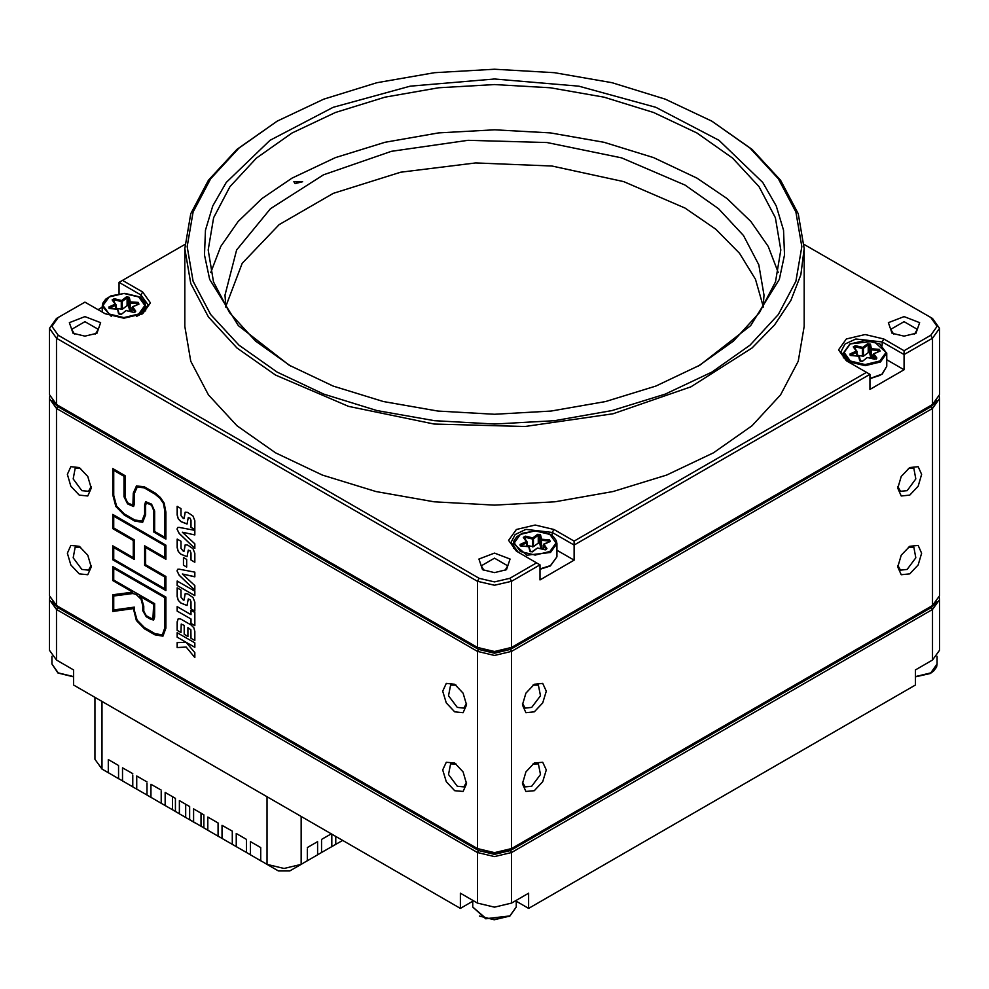 <?xml version="1.0" encoding="UTF-8"?>
<svg xmlns="http://www.w3.org/2000/svg" width="989" height="989" viewBox="0 0 989 989"><rect width="100%" height="100%" fill="white"/><g stroke="black" fill="none" stroke-linecap="round" stroke-linejoin="round"><path stroke-width="1.48" d="M184.881 244.382L122.5 280.406L142.7 292.064L150.476 302.906L142.7 313.748L123.934 318.235L105.155 313.748L84.955 302.078L58.227 317.518L51.861 326.382L58.227 335.246L479.146 578.256L494.5 581.94L509.854 578.256L536.594 562.828L516.394 551.157L508.618 540.328L516.394 529.486L535.16 524.998L553.927 529.486L574.139 541.156L866.5 372.358L846.3 360.688L838.524 349.859L846.3 339.017L865.066 334.529L883.845 339.017L904.045 350.687L930.773 335.246L937.139 326.382L930.773 317.518L804.119 244.382M58.227 317.518L56.521 318.495L58.227 317.518L56.521 318.495L49.45 328.348L49.45 394.599L56.521 404.452L477.44 647.461L494.5 651.541L511.56 647.461L932.479 404.452L939.55 394.599L939.55 328.348L932.479 338.201L904.045 354.618L904.045 369.725L886.787 359.773M73.013 333.281L84.955 336.136L96.91 333.281L100.569 322.649L84.955 316.628L69.354 322.649L73.013 333.281M184.795 248.61L184.795 326.382L190.753 361.257L208.37 394.809L236.989 425.715L275.511 452.814L322.439 475.054L375.981 491.57L434.084 501.744L494.5 505.181L554.916 501.744L613.019 491.57L666.561 475.054L713.489 452.814L752.011 425.715L780.63 394.809L798.247 361.257L804.205 326.382L804.205 248.61L800.843 274.855L790.866 300.52L774.461 325.06L752.011 347.955L690.977 386.835L613.019 413.81L524.85 426.556L434.084 423.984L348.511 406.306L275.511 375.054L236.989 347.955L208.37 317.036L190.753 283.497L184.795 248.61L190.753 213.735L208.37 180.196L236.989 149.277L277.217 121.202L239.004 148.078L210.608 178.749L193.115 212.029L187.218 246.644L193.115 281.259L210.608 314.539L239.004 345.21L277.217 372.087L323.786 394.154L376.908 410.546L434.554 420.646L494.5 424.058L554.446 420.646L612.092 410.546L665.214 394.154L711.783 372.099L749.996 345.21L778.392 314.539L795.885 281.259L801.782 246.644L795.885 212.029L778.392 178.749L749.996 148.078L711.783 121.202L665.226 99.135L612.092 82.742L554.446 72.642L494.5 69.23L434.554 72.642L376.908 82.742L323.774 99.135L277.217 121.202M482.558 569.726L494.5 572.582L506.442 569.726L510.101 559.094L494.5 553.074L478.899 559.094L482.558 569.726M892.09 333.281L904.045 336.136L915.987 333.281L919.646 322.649L904.045 316.628L888.431 322.649L892.09 333.281M904.045 369.725L869.912 389.431L869.912 374.324L574.139 545.087L574.139 560.194L540.006 579.9L540.006 564.793L511.56 581.223L494.5 585.303L477.44 581.223L56.521 338.201L49.45 328.348M930.773 317.518L932.479 318.495L930.773 317.518L932.479 318.495L939.55 328.348M102.213 307.22L98.047 309.631M119.088 293.634L119.088 282.372L140.994 295.019L148.066 304.872L141.81 314.23M289.159 365.201L238.398 325.678L209.68 279.355L204.451 254.865L205.502 230.214L212.808 205.91L226.209 182.483L270.022 140.277L333.169 107.245L410.2 86.204L494.5 78.984L578.8 86.204L655.831 107.245L718.978 140.277L762.791 182.483L776.192 205.91L783.498 230.214L784.549 254.865L779.32 279.355L750.602 325.678L699.841 365.188L655.843 386.044L605.627 401.534L551.157 411.078L494.5 414.304L437.843 411.078L383.373 401.534L333.169 386.044L289.159 365.201M711.783 121.202L752.011 149.277L780.63 180.196L798.247 213.735L804.205 248.61M698.407 366.017L733.442 341.057L759.453 312.66L775.463 281.902L780.877 249.933L775.364 217.667L759.07 186.661L732.614 158.067L696.998 133.02L653.605 112.462L604.094 97.182L550.366 87.774L494.5 84.597L438.634 87.774L384.906 97.182L335.395 112.462L292.002 133.02L256.386 158.067L229.93 186.661L213.636 217.667L208.123 249.933L213.537 281.902L229.547 312.66L255.558 341.057L290.593 366.017M95.463 334.01L98.232 329.337L84.955 321.672L71.69 329.337L74.447 334.01M505.008 570.468L507.777 565.782L494.5 558.117L481.223 565.782L483.992 570.468M914.553 334.01L917.31 329.337L904.045 321.672L890.768 329.337L893.537 334.01M904.045 350.687L904.045 354.618L882.139 341.971L855.831 338.955L845.002 344.085L840.934 351.824L847.981 361.665M574.139 541.156L574.139 545.087L552.221 532.441L525.925 529.424L515.096 534.554L511.029 542.293L518.063 552.134M574.139 560.194L556.881 550.243M122.5 280.406L119.088 282.372M869.912 374.324L866.5 372.358M540.006 564.793L536.594 562.828M58.227 335.246L56.521 338.201L56.521 404.452L57.634 405.094M931.366 405.094L932.479 404.452L931.341 405.107L932.479 404.452L932.479 338.201L930.773 335.246M509.854 578.256L511.56 581.223L511.56 647.461L494.5 651.936L477.44 647.461L477.44 581.223L479.146 578.256M163 636.1L154.914 634.765L144.419 628.707L136.395 620.523L133.354 608.618L112.758 611.412L112.758 594.748L132.835 592.201L112.758 580.605L112.758 566.573L165.954 597.121L165.954 628.139L162.987 636.112L154.89 634.777L144.394 628.72L136.395 620.523L133.354 608.618M115.861 506.479L112.758 494.809L112.758 468.601L125.059 475.697L125.059 497.257L127.569 502.733L132.86 505.231L133.317 493.128L136.433 485.945L144.097 486.699L155.1 493.054L160.305 497.442L164.199 503.154L165.954 512.178L165.954 539.092L153.666 531.995L153.666 510.497L151.626 505.243L148.078 503.191L146.372 502.882L145.618 505.354L145.618 514.774L142.651 522.303L134.764 521.079L124.268 515.022L115.861 506.479L112.783 494.797L112.783 468.613M194.808 647.239L177.204 637.114L177.204 632.713L194.808 642.875L194.808 647.276L177.204 637.114L177.241 632.725M191.001 614.639L191.001 610.3L194.808 612.5L194.808 625.629L191.001 623.429L191.001 619.027L177.204 611.066L177.204 606.677L191.001 614.639L191.025 610.312M194.808 595.563L177.204 585.439L177.204 581.038L194.808 591.187L194.808 595.588L177.204 585.439L177.241 581.05M183.41 565.201L183.41 557.512L186.637 559.366L186.637 567.056L183.41 565.201L183.435 557.524M183.299 518.52L184.139 518.088L185.166 512.129L187.601 512.389L192.991 515.949L194.808 520.696L194.808 529.572L191.001 527.372L191.001 520.325L190.135 518.248L188.244 517.445L186.995 523.997L180.913 521.549L178.205 518.805L177.204 515.034L177.204 506.393L181.012 508.593L181.012 515.665L183.299 518.52M454.68 790.644L463.124 791.484L466.623 783.758L463.124 771.976L454.68 763.063L446.237 762.222L442.738 769.961L446.237 781.73L454.68 790.644M79.268 573.904L87.712 574.745L91.211 567.006L87.712 555.237L79.268 546.324L70.825 545.483L67.326 553.222L70.825 564.991L79.268 573.904M454.68 711.833L463.124 712.673L466.623 704.934L463.124 693.165L454.68 684.252L446.237 683.411L442.738 691.138L446.237 702.919L454.68 711.833M79.268 495.093L87.712 495.922L91.211 488.195L87.712 476.426L79.268 467.5L70.825 466.672L67.326 474.399L70.825 486.168L79.268 495.093M183.299 551.219L184.139 550.774L185.166 544.828L187.601 545.075L192.991 548.648L194.808 553.383L194.808 562.259L191.001 560.058L191.001 553.012L190.135 550.935L188.244 550.131L187.02 556.671L180.913 554.236L178.205 551.491L177.204 547.721L177.204 539.079L181.012 541.28L181.012 548.351L183.299 551.219M176.982 570.9L177.699 569.268L179.157 569.12L194.808 572.174L194.808 576.772L182.31 573.954L194.808 585.587L194.808 590.21L179.157 575.202L176.982 570.9L177.711 569.268M183.299 600.014L184.139 599.581L185.153 593.623L187.601 593.882L192.991 597.455L194.808 602.177L194.808 611.054L191.001 608.853L191.001 601.807L190.135 599.742L188.244 598.938L186.995 605.478L180.913 603.043L178.205 600.298L177.204 596.528L177.204 587.886L181.012 590.087L181.012 597.158L183.299 600.014M187.947 636.483L184.177 634.308L184.177 625.407L181.259 624.096L181.012 632.515L177.204 630.327L177.204 621.896L178.255 618.681L180.876 619.139L190.976 624.961L193.782 627.706L194.808 631.439L194.808 640.476L191.001 638.276L190.828 629.733L187.947 627.619L187.947 636.52L184.139 634.332L184.139 625.419L181.259 624.096M186.117 642.331L194.808 652.592L194.808 657.611L186.142 647.09L177.204 647.597L177.204 642.603L186.117 642.331M165.954 590.507L112.758 559.799L112.758 545.755L133.317 557.635L133.317 540.489L112.758 528.608L112.758 514.416L165.954 545.124L165.954 559.329L145.618 547.585L145.618 564.731L165.954 576.476L165.954 590.507L112.758 559.799M194.808 530.376L194.808 534.975L182.31 532.156L194.808 543.802L194.808 548.425L179.157 533.417L176.982 529.115L177.699 527.483L179.157 527.322L194.808 530.376M939.303 396.564L939.55 398.542L932.479 408.395L511.56 651.405L494.5 655.484L477.44 651.405L56.521 408.395L49.45 398.542L49.697 396.564M49.45 398.542L49.45 595.712L56.521 605.565L477.44 848.574L494.5 852.666L511.56 848.574L932.479 605.565L939.55 595.712L939.55 398.542M51.861 400.669L57.659 406.417L56.521 408.395L56.521 605.565L57.634 606.208M909.732 573.904L918.175 564.991L921.674 553.222L918.175 545.483L909.732 546.324L901.288 555.237L897.789 567.006L901.288 574.745L909.732 573.904M534.32 790.644L542.763 781.73L546.262 769.961L542.763 762.222L534.32 763.063L525.876 771.976L522.377 783.758L525.876 791.484L534.32 790.644M909.732 495.093L918.175 486.168L921.674 474.399L918.175 466.672L909.732 467.5L901.288 476.426L897.789 488.195L901.288 495.922L909.732 495.093M534.32 711.833L542.763 702.919L546.262 691.138L542.763 683.411L534.32 684.252L525.876 693.165L522.377 704.934L525.876 712.673L534.32 711.833M456.04 685.117L450.601 685.068L448.573 695.7L457.239 707.395L463.878 708.062L466.548 703.327M456.04 763.941L450.601 763.879L448.573 774.523L457.239 786.218L463.878 786.873L466.548 782.138M80.628 547.189L75.189 547.14L73.161 557.771L81.827 569.479L88.466 570.134L91.136 565.399M80.628 468.378L75.189 468.329L73.161 478.96L81.827 490.655L88.466 491.31L91.136 486.576M897.864 565.399L900.534 570.134L907.173 569.479L915.839 557.771L913.811 547.14L908.372 547.189M522.452 782.138L525.122 786.873L531.761 786.218L540.427 774.523L538.399 763.879L532.96 763.941M897.864 486.576L900.534 491.31L907.173 490.655L915.839 478.96L913.811 468.329L908.372 468.378M522.452 703.327L525.122 708.062L531.761 707.395L540.427 695.7L538.399 685.068L532.96 685.117M183.966 518.632L185.141 512.141M194.808 529.535L191.001 527.372M191.025 527.347L191.025 520.301L190.172 518.236L188.244 517.445M187.008 523.985L180.95 521.537L178.243 518.78L177.241 515.009L177.241 506.405M183.942 551.343L185.141 544.84M194.808 562.222L191.001 560.058M191.025 560.034L191.025 552.987L190.172 550.922L188.244 550.131M187.008 556.671L180.95 554.223L178.243 551.466L177.241 547.696L177.241 539.092M186.637 567.031L183.435 565.176M194.808 576.748L182.31 573.954M194.808 590.161L179.194 575.19L177.019 570.888M183.942 600.15L185.141 593.635M194.808 611.029L191.001 608.853L191.025 601.794L190.172 599.73L188.256 598.938M187.008 605.478L180.95 603.018L178.205 600.298M178.243 600.286L177.241 596.503L177.241 587.899M194.808 625.592L191.001 623.429M191.025 623.404L191.001 619.027M191.025 619.015L177.204 611.066L177.241 606.69M181.012 632.49L177.204 630.327L177.241 621.883L178.267 618.669M194.808 640.452L191.001 638.276L190.828 629.733M190.852 629.721L187.947 627.619M194.808 657.561L186.142 647.09M186.167 647.066L177.204 647.597L177.241 642.603M132.86 505.231L133.342 493.115L136.531 485.883M165.954 539.067L153.666 531.995M153.691 531.983L153.691 510.485L151.663 505.231L146.372 502.882M142.663 522.291L134.788 521.067L124.293 515.009L115.898 506.467M133.589 506.455L127.569 503.896L124.045 496.688L124.045 476.278L113.76 470.331L113.76 495.39L116.591 506.096L124.268 513.86L134.764 519.93L141.946 521.067L144.617 514.193L144.617 504.773L145.655 501.646L151.626 504.081L154.667 511.078L154.667 531.414L164.953 537.361L164.953 511.61L163.383 503.339L159.897 498.258L155.1 494.203L144.097 487.849L137.224 487.12L134.319 493.709L134.319 504.464L133.577 506.455L127.569 503.896L124.082 496.663L124.082 476.265L113.76 470.331M141.946 521.067L144.641 514.181L144.641 504.761L145.667 501.633M164.99 537.348L164.99 511.585L163.383 503.339M163.408 503.327L159.921 498.246L155.137 494.191L144.122 487.837L137.224 487.12M112.783 559.774L112.783 545.78M133.342 557.611L133.342 540.464L112.758 528.608M112.783 528.596L112.783 514.428M165.954 559.292L145.618 547.585M134.319 559.366L113.76 547.498L113.76 559.218L164.953 588.776L164.953 577.057L144.617 565.312L144.617 545.841L164.953 557.586L164.953 545.705L113.76 516.147L113.76 528.027L134.319 539.907L134.319 559.366L113.76 547.498M164.99 588.752L164.953 577.057M164.99 577.044L144.617 565.312M144.641 565.3L144.641 545.866M113.76 516.147L164.99 545.693L164.953 557.586M133.379 608.606L112.758 611.412M112.783 611.4L112.783 594.748M112.758 580.605L132.835 592.201M112.783 580.592L112.783 566.598M136.21 594.488L132.909 593.511L113.76 595.984L113.76 609.916L134.43 607.11L134.319 610.065L137.112 620.115L144.394 627.558L154.89 633.615L162.27 634.889L164.953 627.558L164.953 597.702L113.76 568.316L113.76 580.036L154.667 603.649L154.667 617.037L153.666 619.967L151.045 619.522L146.273 616.765L142.799 610.683L142.799 605.614L141.044 599.235L136.235 594.463L132.909 593.511M132.934 593.487L113.76 595.984M162.27 634.889L164.99 627.545L164.953 597.702M164.99 597.69L113.76 568.316M153.678 619.955L151.082 619.51L146.298 616.753L142.824 610.67L142.824 605.602L141.068 599.21L136.235 594.463M151.045 618.36L152.949 618.718L153.666 616.456L153.666 604.23L139.857 596.256L141.736 598.79L143.801 606.195L143.801 611.264L146.273 615.603L151.045 618.36M152.961 618.718L153.691 604.205L139.882 596.243M194.808 534.95L182.31 532.156M194.808 548.376L179.194 533.392L177.019 529.103L177.711 527.471M931.366 606.208L932.479 605.565L931.341 606.22L932.479 605.565L932.479 408.395L931.341 406.417L937.139 400.669M510.423 649.439L511.56 651.405L511.56 848.574L510.423 849.242L494.5 853.05L477.44 848.574L477.44 651.405L478.577 649.439L494.5 653.247L510.423 649.439L931.341 406.417M57.659 406.417L478.577 649.439M939.303 597.677L939.55 599.655L932.479 609.508L511.56 852.518L494.5 856.598L477.44 852.518L56.521 609.508L49.45 599.655L49.697 597.677M516.221 901.189L528.633 908.347L528.633 893.24L511.56 903.093L494.5 907.173L477.44 903.093L460.367 893.24L460.367 908.347L472.779 901.189M939.55 599.655L939.55 650.23L932.479 660.083L915.418 669.936L915.418 685.043L528.633 908.347M460.367 908.347L73.582 685.043L73.582 669.936L56.521 660.083L49.45 650.23L49.45 599.655M51.861 601.794L57.659 607.53L478.577 850.552L494.5 854.36L510.423 850.552L931.341 607.53L937.139 601.794M225.752 306.59L242.218 263.383L279.083 224.602L333.355 193.387L400.644 172.234L475.536 162.888L551.949 166.078L623.725 181.556L685.056 208.073L715.764 229.263L739.488 253.271L755.485 279.318L763.248 306.59M225.838 307.159L225.022 295.093L236.631 249.933L270.442 208.654L323.539 174.83L391.372 151.354L468.081 140.265L547.078 142.503L621.537 157.881L685.056 185.079L718.558 208.654L743.468 235.555L758.798 264.743L763.978 295.093L763.162 307.159M295.13 183.608L302.683 181.791L293.832 181.791L295.13 183.608M778.182 272.507L768.156 246.372L750.948 221.511L727.026 198.591L696.998 178.181L653.605 157.622L604.094 142.342L550.366 132.934L494.5 129.757L438.634 132.934L384.906 142.342L335.395 157.622L292.002 178.181L261.974 198.591L238.052 221.511L220.844 246.372L210.818 272.507M161.182 791.435L161.182 803.266L165.163 805.565L165.163 792.424L175.399 798.333L175.399 811.475L179.38 813.774L179.38 800.633L189.616 806.542L189.616 819.683L206.936 829.684M195.871 823.293L179.38 813.774M213.253 833.331L211.189 832.132M193.597 821.983L193.597 808.841L203.845 814.763L203.845 827.892L219.237 836.781M207.826 830.191L207.826 817.05L218.062 822.972L218.062 836.101L222.043 838.4L222.043 825.271L232.279 831.18L232.279 844.309L247.633 853.186M236.26 846.609L236.26 833.48L246.496 839.389L246.496 852.518L261.9 861.419M184.819 816.914L182.742 815.715M165.163 805.565L178.502 813.267M172.506 796.664L172.506 809.806L171.876 809.435M146.953 783.226L146.953 795.057L162.357 803.946M94.956 697.381L94.956 759.255L102.028 769.108L108.283 772.718L108.283 759.589L118.519 765.498L118.519 778.627L133.874 787.504M129.843 785.179L129.213 784.809M108.283 772.718L119.706 779.32M132.736 775.017L132.736 786.848L148.09 795.712M229.386 842.64L228.756 842.282M222.043 838.4L233.416 844.965M339.326 842.282L338.695 842.64M334.665 844.965L342.627 840.366M306.182 861.419L321.586 852.518L321.586 840.699M296.663 866.908L296.032 867.279M250.477 854.817L250.477 841.688L260.725 847.598L260.725 860.727L266.981 864.349L284.041 868.429L301.101 864.349L307.356 860.727L307.356 848.908M320.448 853.186L335.803 844.309L335.803 836.434M260.725 847.598L260.725 848.908M246.496 839.389L246.496 840.699M232.279 831.18L232.279 832.491M218.062 822.972L218.062 824.282M317.605 854.817L317.605 841.688L307.356 847.598M331.253 833.801L321.586 839.389M331.822 834.135L331.822 846.609M122.5 780.927L122.5 767.798L132.736 773.707M136.717 789.148L136.717 776.006L146.953 781.916M150.946 797.357L150.946 784.215L161.182 790.124M102.028 701.461L102.028 769.108L113.364 775.66M289.728 870.913L301.101 864.349L289.728 870.913L278.354 870.913L266.981 864.349L266.981 796.689M272.049 867.279L271.419 866.908M543.109 548.376L540.773 547.857L539.734 543.295L538.3 543.072L533.454 546.719L527.211 545.607M873.015 357.907L870.679 357.388L869.64 352.826L868.206 352.603L863.36 356.25L857.129 355.125M131.871 310.954L129.534 310.435L128.508 305.873L127.074 305.65L122.228 309.297L115.985 308.185M882.139 345.136L882.139 341.971L883.845 339.017M140.994 298.183L140.994 295.019L142.7 292.064M552.221 535.605L552.221 532.441L553.927 529.486M510.423 648.116L511.56 647.461M57.659 405.107L56.521 404.452L57.659 405.107M510.423 849.242L511.56 848.574M57.659 606.22L56.521 605.565L57.659 606.22M510.423 850.552L511.56 852.518L511.56 903.093M477.44 903.093L477.44 852.518L478.577 850.552M932.479 660.083L932.479 609.508L931.341 607.53M57.659 607.53L56.521 609.508L56.521 660.083M301.101 816.395L301.101 864.349M185.635 804.242L185.635 817.384M200.952 813.082L200.952 826.223M472.779 900.41L472.779 907.037L486.192 918.62L509.854 915.901L516.221 907.037L516.221 900.41M479.43 916.061L494.302 919.77L509.286 916.234M549.946 565.943L540.006 569.145M556.881 543.604L550.514 552.48L526.853 555.2L513.439 543.604L514.033 540.612L516.876 536.619L522.204 533.256L536.112 530.747L550.02 534.184L553.407 536.594L556.288 540.612L556.881 543.604L556.881 556.745L550.514 565.609L540.006 568.972M549.946 551.491L535.16 555.027L520.375 551.491L514.243 542.949L520.375 534.419L535.16 530.883L549.946 534.419L556.078 542.949L549.946 551.491M549.464 539.858L550.23 541.515L543.913 544.309L546.966 548.549L544.852 549.76L537.509 548.005L532.663 551.652L529.795 551.207L528.756 546.645L520.857 546.052L520.09 544.395L526.408 541.601L523.354 537.348L525.468 536.137L532.811 537.905L537.657 534.258L540.526 534.703L541.564 539.252L549.464 539.858L549.352 540.971L541.465 540.377L541.465 548.252M528.855 546.645L530.537 551.578M526.902 546.361L526.902 542.627L520.585 545.854M527.149 542.429L527.149 546.385M532.502 546.868L532.502 538.993L525.159 537.225L525.159 539.129M538.3 543.072L538.3 535.197L533.454 538.844L533.454 546.719M540.773 547.857L540.773 539.969L539.734 535.42L539.734 543.295M549.352 541.675L549.352 540.971L550.045 541.354M546.966 548.549L546.212 549.525L543.171 545.137L543.171 549.192M527.149 542.083L526.408 541.601L527.149 542.083M533.454 538.844L532.502 538.993L532.811 537.905L533.454 538.844M541.465 540.377L540.773 539.969L541.564 539.252L541.465 540.377M540.526 534.703L539.734 535.42L537.657 534.258M525.468 536.137L524.046 537.596M520.09 544.395L520.276 545.718M523.354 537.348L524.108 537.831M520.263 545.792L528.818 546.509L530.574 551.689L529.795 551.207M532.033 551.936L532.663 551.652M536.866 548.376L532.181 551.664L530.549 551.627M537.806 548.079L544.852 549.76M545.149 549.822L546.274 549.563M915.418 676.563L930.773 672.891L937.139 664.015L937.139 656.3M915.418 676.748L930.488 673.052M880.136 375.301L869.912 378.676M843.345 357.894L843.345 353.135L849.712 362.011L865.066 365.683L880.42 362.011L886.787 353.135L886.787 366.276L882.052 374.089L869.912 378.503M850.28 343.949L865.066 340.401L879.851 343.949L885.983 352.48L879.851 361.022L865.066 364.558L850.28 361.022L844.149 352.48L850.28 343.949M850.775 355.583L849.996 353.926L856.313 351.132L853.272 346.879L855.374 345.668L862.729 347.436L867.563 343.776L870.444 344.221L871.47 348.783L879.369 349.377L880.136 351.046L873.819 353.839L876.872 358.08L874.771 359.291L867.415 357.536L862.569 361.183L859.701 360.738L858.662 356.176L850.874 355.595M862.42 356.399L862.42 348.511L855.065 346.756L855.065 348.66M868.206 352.603L868.206 344.716L863.36 348.375L863.36 356.25M870.679 357.388L870.679 349.5L869.64 344.938L869.64 352.826M879.258 351.206L879.258 350.502L871.371 349.896L871.371 357.783M876.13 359.044L873.077 354.668L873.077 358.723M860.467 361.17L859.453 356.658L858.662 356.176L860.442 361.109M856.808 355.892L856.808 352.158L850.491 355.372M857.067 351.96L857.067 355.904M871.371 349.896L870.679 349.5L871.47 348.783L871.371 349.896M863.36 348.375L862.42 348.511L862.729 347.436L863.36 348.375M857.067 351.602L856.313 351.132L857.067 351.602M870.444 344.221L869.64 344.938L867.563 343.776M855.374 345.668L853.952 347.127M849.996 353.926L850.181 355.236M876.192 359.094L876.872 358.08M879.95 350.885L879.369 349.377M876.217 358.982L867.712 357.61M862.569 361.183L866.772 357.907M859.701 360.738L861.938 361.467M854.014 347.362L853.272 346.879M850.169 355.323L858.761 356.176M51.861 656.3L51.861 664.015L58.227 672.891L73.582 676.563M58.512 673.052L73.582 676.748M111.25 316.369L102.213 306.194L102.794 303.19L105.65 299.197L110.966 295.835L124.874 293.325L138.794 296.762L142.181 299.173L145.062 303.19L145.655 306.194L139.288 315.058L136.618 316.369M138.72 314.069L123.934 317.605L109.149 314.069L103.017 305.527L109.149 296.997L123.934 293.461L138.72 296.997L144.851 305.527L138.72 314.069M138.225 302.436L139.004 304.093L132.687 306.887L135.728 311.127L133.626 312.351L126.271 310.583L121.437 314.23L118.556 313.785L117.53 309.236L109.631 308.63L108.864 306.973L115.181 304.179L112.128 299.939L114.23 298.715L121.585 300.483L126.431 296.836L129.299 297.281L130.338 301.83L138.225 302.436L138.126 303.549L130.227 302.955L130.227 310.83M117.629 309.223L119.31 314.156M115.676 308.939L115.676 305.205L109.346 308.432M115.923 305.008L115.923 308.964M121.276 309.446L121.276 301.571L113.92 299.803L113.92 301.707M127.074 305.65L127.074 297.776L122.228 301.422L122.228 309.297M129.534 310.435L129.534 302.547L128.508 297.998L128.508 305.873M138.126 304.253L138.126 303.549L138.819 303.932M134.986 312.104L131.933 307.715L131.933 311.77M115.923 304.661L115.181 304.179L115.923 304.661M122.228 301.422L121.276 301.571L121.585 300.483L122.228 301.422M130.227 302.955L129.534 302.547L130.338 301.83L130.227 302.955M135.036 312.067L135.728 311.127M129.299 297.281L128.508 297.998L126.431 296.836M114.23 298.715L112.82 300.174M108.864 306.973L109.05 308.296M112.128 299.939L112.87 300.409M120.806 314.514L118.556 313.785M125.64 310.954L121.437 314.23M125.788 310.595L126.468 310.459L125.788 310.595M126.58 310.657L133.626 312.351M133.923 312.4L135.048 312.141M516.221 907.037L509.694 916.271L485.747 918.83L472.779 907.037M556.881 556.745L550.354 565.98L540.006 569.305M513.439 543.604L513.439 548.363M527.211 546.385L527.063 541.787L524.009 537.546M543.109 549.179L543.579 544.222L550.057 541.428M915.418 676.896L930.278 673.447L933.665 671.036L936.546 667.019L937.139 664.015M886.787 366.276L882.237 374.201L869.912 378.836M886.787 353.135L873.831 341.341L849.872 343.9L843.345 353.135M873.015 358.71L873.497 353.753L879.963 350.947M857.129 355.916L856.969 351.318L853.927 347.065M51.861 664.015L57.992 673.014L73.582 676.896M102.213 306.194L102.213 312.042M145.655 306.194L145.655 310.954M115.985 308.964L115.837 304.365L112.783 300.124M131.871 311.758L132.353 306.813L138.831 304.006M119.335 314.218L117.592 309.087L109.037 308.37"/></g></svg>
